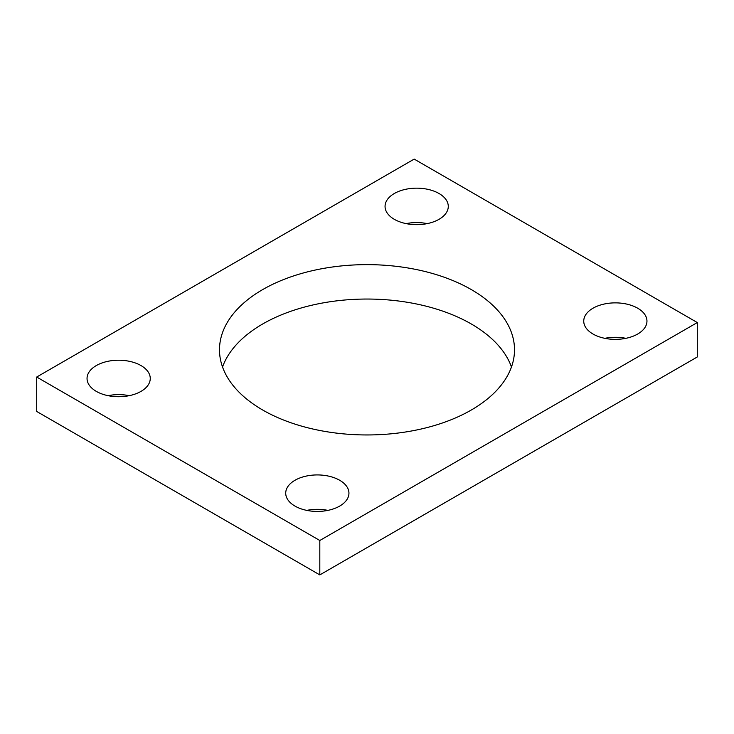 <?xml version="1.0" encoding="UTF-8"?>
<svg xmlns="http://www.w3.org/2000/svg" width="734" height="734" viewBox="0 0 734 734"><rect width="100%" height="100%" fill="white"/><g stroke="black" fill="none" stroke-linecap="round" stroke-linejoin="round"><path stroke-width="1.1" d="M697.3 322.547L414.187 159.095L36.7 377.037L36.7 411.453L319.813 574.905L697.3 356.963L697.3 322.547L319.813 540.49L319.813 574.905M36.7 377.037L319.813 540.49M262.699 410.012A147.506 85.162 0 0 0 423.454 428.472A147.506 85.162 0 0 0 514.506 349.797A147.506 85.162 0 0 0 367 264.635A147.506 85.162 0 0 0 219.494 349.797A147.506 85.162 0 0 0 262.699 410.012M511.47 367A147.506 85.162 0 0 0 367 299.041A147.506 85.162 0 0 0 222.53 367M592.999 334.025A31.608 18.249 0 0 0 627.442 337.979A31.608 18.249 0 0 0 646.957 321.116A31.608 18.249 0 0 0 615.349 302.867A31.608 18.249 0 0 0 583.741 321.116A31.608 18.249 0 0 0 592.999 334.025M625.882 338.328A31.608 18.249 0 0 0 604.807 338.328M294.976 506.084A31.608 18.249 0 0 0 329.428 510.038A31.608 18.249 0 0 0 348.944 493.175A31.608 18.249 0 0 0 317.327 474.926A31.608 18.249 0 0 0 285.719 493.175A31.608 18.249 0 0 0 294.976 506.084M327.869 510.378A31.608 18.249 0 0 0 306.794 510.378M394.314 219.319A31.608 18.249 0 0 0 428.766 223.274A31.608 18.249 0 0 0 448.281 206.41A31.608 18.249 0 0 0 416.673 188.161A31.608 18.249 0 0 0 385.056 206.41A31.608 18.249 0 0 0 394.314 219.319M427.206 223.622A31.608 18.249 0 0 0 406.131 223.622M96.301 391.378A31.608 18.249 0 0 0 130.753 395.332A31.608 18.249 0 0 0 150.259 378.469A31.608 18.249 0 0 0 118.651 360.22A31.608 18.249 0 0 0 87.043 378.469A31.608 18.249 0 0 0 96.301 391.378M129.193 395.672A31.608 18.249 0 0 0 108.118 395.672"/></g></svg>
